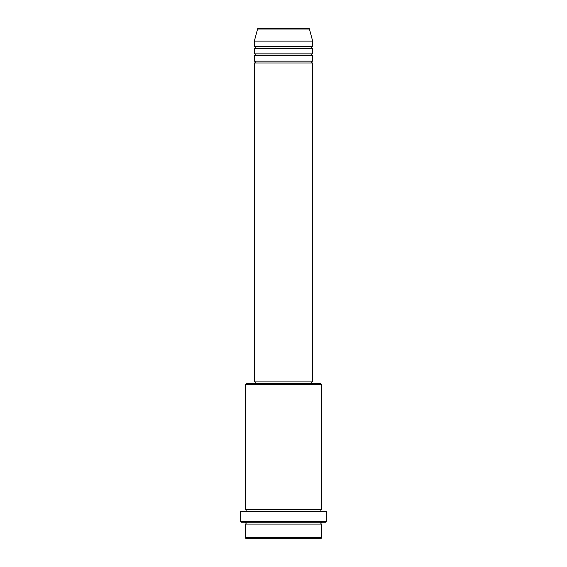 <?xml version="1.0" encoding="UTF-8"?>
<svg xmlns="http://www.w3.org/2000/svg" width="567" height="567" viewBox="0 0 567 567"><rect width="100%" height="100%" fill="white"/><g stroke="black" fill="none" stroke-linecap="round" stroke-linejoin="round"><path stroke-width="0.85" d="M309.426 29.023L257.574 29.023A0.914 0.914 0 0 1 258.46 28.35L308.54 28.35A0.914 0.914 0 0 1 309.426 29.023L312.658 41.108L254.342 41.108L254.342 46.572A0.914 0.914 0 0 1 255.249 47.486A0.914 0.914 0 0 1 254.342 48.401L254.342 53.865A0.914 0.914 0 0 1 255.249 54.779A0.914 0.914 0 0 1 254.342 55.686L254.342 61.158A0.914 0.914 0 0 1 255.249 62.065A0.914 0.914 0 0 1 254.342 62.98L254.342 381.917L312.658 381.917L312.658 62.98L254.342 62.98M312.658 41.108L312.658 46.572A0.914 0.914 0 0 0 311.751 47.486A0.914 0.914 0 0 0 312.658 48.401L312.658 53.865A0.914 0.914 0 0 0 311.751 54.779A0.914 0.914 0 0 0 312.658 55.686L312.658 61.158A0.914 0.914 0 0 0 311.751 62.065A0.914 0.914 0 0 0 312.658 62.98M320.858 538.65L246.142 538.65L245.227 537.736L321.772 537.736L320.858 538.65M245.227 384.646L246.142 383.739L320.858 383.739L321.772 384.646L245.227 384.646L245.227 509.492A0.914 0.914 0 0 1 246.142 510.399A0.914 0.914 0 0 1 245.227 511.314M325.415 522.25L241.585 522.25L240.67 521.335L326.33 521.335L325.415 522.25M245.227 522.25A0.914 0.914 0 0 1 246.142 523.157A0.914 0.914 0 0 1 245.227 524.071L245.227 537.736M321.772 522.25A0.914 0.914 0 0 0 320.858 523.157A0.914 0.914 0 0 0 321.772 524.071L245.227 524.071M321.772 384.646L321.772 509.492A0.914 0.914 0 0 0 320.858 510.399A0.914 0.914 0 0 0 321.772 511.314M312.658 55.686L254.342 55.686M312.658 61.158L254.342 61.158M255.249 381.917L255.249 383.739M311.751 381.917L311.751 383.739M321.772 509.492L245.227 509.492M326.33 521.335L326.33 511.314L240.67 511.314L240.67 521.335M321.772 524.071L321.772 537.736M257.574 29.023L254.342 41.108M312.658 46.572L254.342 46.572M312.658 48.401L254.342 48.401M312.658 53.865L254.342 53.865"/></g></svg>
